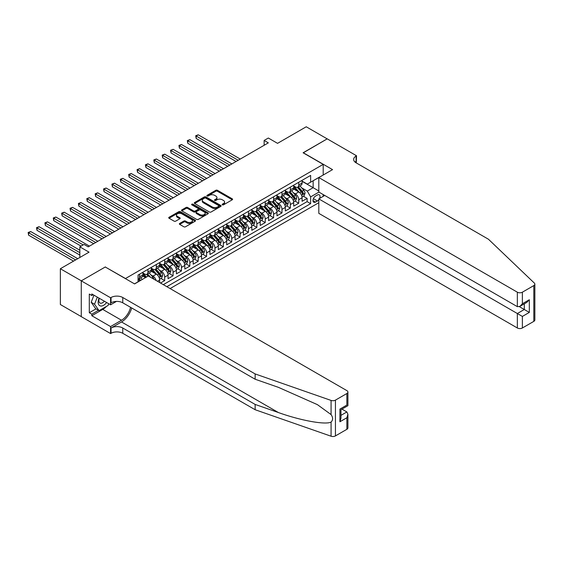 <?xml version="1.0" encoding="UTF-8"?>
<svg xmlns="http://www.w3.org/2000/svg" width="563" height="563" viewBox="0 0 563 563"><rect width="100%" height="100%" fill="white"/><g stroke="black" fill="none" stroke-linecap="round" stroke-linejoin="round"><path stroke-width="0.84" d="M222.364 204.833A0.816 0.472 0 0 0 223.511 204.833L232.252 199.788A1.161 0.669 0 0 0 232.589 199.316A1.161 0.669 0 0 0 232.252 198.838L217.445 190.294A1.161 0.669 0 0 0 215.805 190.294L207.064 195.34A0.816 0.472 0 0 0 208.219 196.001L209.352 195.347A3.723 2.146 0 0 1 214.609 195.347L215.847 196.065A3.723 2.146 0 0 1 216.938 197.585A3.723 2.146 0 0 1 215.847 199.098L214.714 199.752A0.816 0.472 0 0 0 215.868 200.421L216.994 199.766A3.723 2.146 0 0 1 222.258 199.766L223.49 200.477A3.723 2.146 0 0 1 224.581 201.997A3.723 2.146 0 0 1 223.49 203.517L222.364 204.172A0.816 0.472 0 0 0 222.364 204.833L222.364 204.172M179.703 223.434A1.161 0.669 0 0 0 179.365 223.905A1.161 0.669 0 0 0 179.703 224.384L183.855 226.776A1.161 0.669 0 0 0 185.501 226.776L195.206 221.175A1.161 0.669 0 0 0 195.544 220.703A1.161 0.669 0 0 0 195.206 220.224L180.406 211.681A1.161 0.669 0 0 0 178.76 211.681L169.055 217.283A1.161 0.669 0 0 0 168.717 217.761A1.161 0.669 0 0 0 169.055 218.233L174.073 221.132A1.161 0.669 0 0 0 175.719 221.132L179.871 218.733A1.161 0.669 0 0 0 180.209 218.254A1.161 0.669 0 0 0 179.871 217.782L177.38 216.347A3.111 1.795 0 0 1 176.472 215.073A3.111 1.795 0 0 1 178.394 213.419A3.111 1.795 0 0 1 181.779 213.806L191.526 219.429A3.111 1.795 0 0 1 192.433 220.703A3.111 1.795 0 0 1 190.519 222.364A3.111 1.795 0 0 1 187.127 221.97L185.501 221.034A1.161 0.669 0 0 0 183.855 221.034L179.703 223.434L179.703 224.384L183.855 222.005L183.855 221.034M105.387 267.066L125.493 278.53L323.204 164.382L303.098 152.777L327.18 138.871L306.237 126.781L277.545 143.347L268.333 138.026L264.138 140.44L268.333 142.861L88.215 246.847L84.028 244.433L79.84 246.847L79.84 257.488M105.387 266.918L81.304 280.824L60.361 268.734L89.053 252.168L79.84 246.847M209.429 212.012A1.161 0.669 0 0 0 211.076 212.012L220.78 206.41A1.161 0.669 0 0 0 221.118 205.938A1.161 0.669 0 0 0 220.78 205.46L205.974 196.916A1.161 0.669 0 0 0 204.334 196.916L194.629 202.518A1.161 0.669 0 0 0 194.291 202.997A1.161 0.669 0 0 0 194.629 203.468L209.429 212.012M192.117 205.009A0.816 0.472 0 0 1 192.947 205.122L207.979 213.806L198.289 219.394A1.161 0.669 0 0 1 196.642 219.394L181.842 210.851L185.994 208.472L185.994 207.501L181.842 209.9A1.161 0.669 0 0 0 181.504 210.379A1.161 0.669 0 0 0 181.842 210.851L181.842 209.9M185.994 208.472A1.161 0.669 0 0 1 187.641 208.472L187.641 207.501A1.161 0.669 0 0 0 185.994 207.501M187.641 207.501L193.644 210.97A1.161 0.669 0 0 0 195.291 210.97L198.042 209.38A1.161 0.669 0 0 0 198.38 208.901A1.161 0.669 0 0 0 198.042 208.43L191.793 204.819A0.816 0.472 0 0 1 192.947 204.158L207.993 212.842A1.161 0.669 0 0 1 208.331 213.321A1.161 0.669 0 0 1 207.993 213.792L207.993 212.842M81.262 316.596L60.361 304.527L60.361 268.734M160.511 283.027L164.699 280.613L160.891 278.411M159.245 270.064L161.349 271.275A4.736 2.738 60 0 1 164.699 277.08L168.055 275.145L168.055 278.678L173.08 275.771L169.266 273.576M167.626 265.222L169.73 266.44A4.736 2.738 60 0 1 173.08 272.246L176.43 270.31L176.43 273.836L181.455 270.937L177.648 268.734M176.001 260.387L178.105 261.605A4.736 2.738 60 0 1 181.455 267.404L184.805 265.469L184.805 269.001L189.837 266.102L186.022 263.899M184.382 255.553L186.48 256.763A4.736 2.738 60 0 1 189.837 262.569L193.186 260.634L193.186 264.167L198.211 261.26L194.397 259.064M192.757 250.711L194.861 251.928A4.736 2.738 60 0 1 198.211 257.734L201.561 255.799L201.561 259.332L206.586 256.425L202.779 254.223M201.132 245.876L203.236 247.094A4.736 2.738 60 0 1 206.586 252.893L209.943 250.964L209.943 254.49L214.967 251.591L211.153 249.388M209.513 241.041L211.618 242.252A4.736 2.738 60 0 1 214.967 248.058L218.317 246.122L218.317 249.655L223.342 246.756L219.535 244.553M217.888 236.207L219.992 237.417A4.736 2.738 60 0 1 223.342 243.223L226.692 241.288L226.692 244.821L231.724 241.914L227.909 239.718M226.263 231.365L228.367 232.582A4.736 2.738 60 0 1 231.724 238.388L235.074 236.453L235.074 239.979L240.098 237.079L236.284 234.877M234.644 226.53L236.749 227.748A4.736 2.738 60 0 1 240.098 233.546L243.448 231.618L243.448 235.144L248.473 232.245L244.666 230.042M243.019 221.695L245.123 222.906A4.736 2.738 60 0 1 248.473 228.712L251.823 226.776L251.823 230.309L256.855 227.41L253.04 225.207M251.401 216.861L253.505 218.071A4.736 2.738 60 0 1 256.855 223.877L260.205 221.942L260.205 225.474L265.229 222.568L261.415 220.372M259.775 212.019L261.879 213.236A4.736 2.738 60 0 1 265.229 219.042L268.579 217.107L268.579 220.633L273.604 217.733L269.797 215.53M268.15 207.184L270.254 208.401A4.736 2.738 60 0 1 273.604 214.2L276.961 212.265L276.961 215.798L281.986 212.898L278.171 210.696M276.532 202.349L278.636 203.56A4.736 2.738 60 0 1 281.986 209.366L285.335 207.43L285.335 210.963L290.36 208.064L286.553 205.861M284.906 197.514L287.01 198.725A4.736 2.738 60 0 1 290.36 204.531L293.71 202.596L293.71 206.128L298.742 203.222L298.742 199.696A4.736 2.738 -120 0 0 295.392 193.89L293.288 192.673M294.928 201.026L298.742 203.222M145.514 277.608L142.763 276.025M159.674 282.542L159.674 279.98A4.736 2.738 -120 0 0 156.324 274.174L151.144 271.183M156.127 280.494A4.736 2.738 60 0 0 152.974 276.109L150.87 274.899M168.055 275.145A4.736 2.738 -120 0 0 164.699 269.339L159.519 266.348M176.43 270.31A4.736 2.738 -120 0 0 173.08 264.504L167.901 261.514M184.805 265.469A4.736 2.738 -120 0 0 181.455 259.67L176.275 256.679M193.186 260.634A4.736 2.738 -120 0 0 189.837 254.828L184.65 251.837M201.561 255.799A4.736 2.738 -120 0 0 198.211 249.993L193.032 247.002M209.943 250.964A4.736 2.738 -120 0 0 206.586 245.158L201.406 242.167M218.317 246.122A4.736 2.738 -120 0 0 214.967 240.324L209.788 237.333M226.692 241.288A4.736 2.738 -120 0 0 223.342 235.482L218.162 232.491M235.074 236.453A4.736 2.738 -120 0 0 231.724 230.647L226.537 227.656M243.448 231.618A4.736 2.738 -120 0 0 240.098 225.812L234.919 222.821M251.823 226.776A4.736 2.738 -120 0 0 248.473 220.977L243.293 217.98M260.205 221.942A4.736 2.738 -120 0 0 256.855 216.136L251.675 213.145M268.579 217.107A4.736 2.738 -120 0 0 265.229 211.301L260.05 208.31M276.961 212.265A4.736 2.738 -120 0 0 273.604 206.466L268.424 203.475M285.335 207.43A4.736 2.738 -120 0 0 281.986 201.624L276.806 198.633M293.71 202.596A4.736 2.738 -120 0 0 290.36 196.79L285.181 193.799M319.566 198.458A3.674 2.118 120 0 0 319.256 194.819A3.674 2.118 120 0 0 317.419 195.002L315.576 196.065A3.674 2.118 120 0 0 313.176 199.302A3.674 2.118 120 0 0 313.739 202.244A3.674 2.118 120 0 0 315.576 202.061L317.419 200.998A3.674 2.118 120 0 0 318.806 199.738M170.103 288.566L318.806 202.715M323.204 164.382L323.204 175.023M323.204 194.566L323.204 196.353M166.838 286.68L310.635 203.658L310.635 196.888L307.285 191.082L301.662 187.838M134.501 283.872L138.062 281.817L138.062 275.047L310.635 175.41L310.635 182.187L319.847 176.958M318.932 192.103L310.635 196.888M142.918 273.013L144.592 273.984A4.736 2.738 60 0 0 146.964 274.216L150.314 272.281A4.736 2.738 -120 0 0 151.299 270.113L151.299 267.404M151.299 268.178L152.974 269.149A4.736 2.738 60 0 0 155.346 269.381L158.696 267.446A4.736 2.738 -120 0 0 159.674 265.279L159.674 262.569M159.674 263.343L161.349 264.307A4.736 2.738 60 0 0 163.72 264.547L167.07 262.611A4.736 2.738 -120 0 0 168.055 260.444L168.055 257.734M168.055 258.508L169.73 259.473A4.736 2.738 60 0 0 172.095 259.705L175.445 257.777A4.736 2.738 -120 0 0 176.43 255.602L176.43 252.893M176.43 253.667L178.105 254.638A4.736 2.738 60 0 0 180.477 254.87L183.827 252.935A4.736 2.738 -120 0 0 184.805 250.767L184.805 248.058M184.805 248.832L186.48 249.803A4.736 2.738 60 0 0 188.851 250.035L192.201 248.1A4.736 2.738 -120 0 0 193.186 245.932L193.186 243.223M193.186 243.997L194.861 244.961A4.736 2.738 60 0 0 197.226 245.201L200.583 243.265A4.736 2.738 -120 0 0 201.561 241.098L201.561 238.388M201.561 239.162L203.236 240.127A4.736 2.738 60 0 0 205.608 240.359L208.957 238.43A4.736 2.738 -120 0 0 209.943 236.256L209.943 233.546M209.943 234.321L211.618 235.292A4.736 2.738 60 0 0 213.982 235.524L217.332 233.589A4.736 2.738 -120 0 0 218.317 231.421L218.317 228.712M218.317 229.486L219.992 230.457A4.736 2.738 60 0 0 222.364 230.689L225.714 228.754A4.736 2.738 -120 0 0 226.692 226.586L226.692 223.877M226.692 224.651L228.367 225.615A4.736 2.738 60 0 0 230.739 225.854L234.088 223.919A4.736 2.738 -120 0 0 235.074 221.745L235.074 219.042M235.074 219.816L236.749 220.78A4.736 2.738 60 0 0 239.113 221.013L242.47 219.077A4.736 2.738 -120 0 0 243.448 216.91L243.448 214.2M243.448 214.975L245.123 215.946A4.736 2.738 60 0 0 247.495 216.178L250.845 214.243A4.736 2.738 -120 0 0 251.823 212.075L251.823 209.366M251.823 210.14L253.505 211.104A4.736 2.738 60 0 0 255.869 211.343L259.219 209.408A4.736 2.738 -120 0 0 260.205 207.24L260.205 204.531M260.205 205.305L261.879 206.269A4.736 2.738 60 0 0 264.251 206.508L267.601 204.573A4.736 2.738 -120 0 0 268.579 202.399L268.579 199.696M268.579 200.463L270.254 201.434A4.736 2.738 60 0 0 272.626 201.667L275.976 199.731A4.736 2.738 -120 0 0 276.961 197.564L276.961 194.854M276.961 195.628L278.636 196.6A4.736 2.738 60 0 0 281 196.832L284.357 194.897A4.736 2.738 -120 0 0 285.335 192.729L285.335 190.02M285.335 190.794L287.01 191.758A4.736 2.738 60 0 0 289.382 191.997L292.732 190.062A4.736 2.738 -120 0 0 293.71 187.894L293.71 185.185M163.319 284.646L307.116 201.624L307.116 198.387L302.092 201.287L302.092 197.761A4.736 2.738 -120 0 0 298.742 191.955L293.555 188.964M293.71 185.959L295.392 186.923A4.736 2.738 -120 0 0 297.757 187.155A4.736 2.738 -120 0 0 298.742 184.988L298.742 182.278M297.757 187.155L301.106 185.227A4.736 2.738 -120 0 0 302.092 183.052L302.092 180.343M139.568 274.174L139.568 276.883A4.736 2.738 60 0 1 138.589 279.058A4.736 2.738 60 0 1 138.062 279.248M138.589 279.058L141.939 277.123A4.736 2.738 -120 0 0 142.918 274.948L142.918 272.246M147.949 269.339L147.949 272.049A4.736 2.738 60 0 1 146.964 274.216M156.324 264.504L156.324 267.214A4.736 2.738 60 0 1 155.346 269.381M164.699 259.67L164.699 262.372A4.736 2.738 60 0 1 163.72 264.547M173.08 254.828L173.08 257.537A4.736 2.738 60 0 1 172.095 259.705M181.455 249.993L181.455 252.703A4.736 2.738 60 0 1 180.477 254.87M189.837 245.158L189.837 247.868A4.736 2.738 60 0 1 188.851 250.035M198.211 240.324L198.211 243.026A4.736 2.738 60 0 1 197.226 245.201M206.586 235.482L206.586 238.191A4.736 2.738 60 0 1 205.608 240.359M214.967 230.647L214.967 233.356A4.736 2.738 60 0 1 213.982 235.524M223.342 225.812L223.342 228.522A4.736 2.738 60 0 1 222.364 230.689M231.724 220.97L231.724 223.68A4.736 2.738 60 0 1 230.739 225.854M240.098 216.136L240.098 218.845A4.736 2.738 60 0 1 239.113 221.013M248.473 211.301L248.473 214.01A4.736 2.738 60 0 1 247.495 216.178M256.855 206.466L256.855 209.176A4.736 2.738 60 0 1 255.869 211.343M265.229 201.624L265.229 204.334A4.736 2.738 60 0 1 264.251 206.508M273.604 196.79L273.604 199.499A4.736 2.738 60 0 1 272.626 201.667M281.986 191.955L281.986 194.664A4.736 2.738 60 0 1 281 196.832M290.36 187.12L290.36 189.822A4.736 2.738 60 0 1 289.382 191.997M290.36 204.531L290.36 208.064M281.986 209.366L281.986 212.898M273.604 214.2L273.604 217.733M265.229 219.042L265.229 222.568M256.855 223.877L256.855 227.41M248.473 228.712L248.473 232.245M240.098 233.546L240.098 237.079M231.724 238.388L231.724 241.914M223.342 243.223L223.342 246.756M214.967 248.058L214.967 251.591M206.586 252.893L206.586 256.425M198.211 257.734L198.211 261.26M189.837 262.569L189.837 266.102M181.455 267.404L181.455 270.937M173.08 272.246L173.08 275.771M164.699 277.08L164.699 280.613M307.285 191.082L313.148 187.697L313.148 180.73L319.847 176.866M302.092 181.314L318.806 190.963M302.092 181.117L307.285 184.122L310.635 182.187M264.138 140.44L264.138 145.282M303.302 196.184L307.116 198.387M307.116 201.624L310.635 203.658M222.688 204.946L223.49 204.482A3.723 2.146 0 0 0 224.581 202.961L224.581 201.997M216.938 197.585L216.938 198.549A3.723 2.146 0 0 1 215.847 200.069L215.038 200.534M232.252 198.838L232.252 199.788L217.445 191.258A1.161 0.669 0 0 0 215.805 191.258L207.395 196.121M220.78 205.46L220.78 206.41L205.974 197.887A1.161 0.669 0 0 0 204.334 197.887L194.643 203.475M218.726 206.269A0.816 0.472 0 0 0 218.726 205.608L205.727 198.106A0.816 0.472 0 0 0 204.58 198.106L203.384 198.795A3.723 2.146 0 0 0 202.3 200.308A3.723 2.146 0 0 0 203.384 201.828L212.265 206.959A3.723 2.146 0 0 0 217.529 206.959L218.726 206.269L218.726 207.24A0.816 0.472 0 0 0 218.958 206.903L218.958 205.938M202.3 200.308L202.3 201.28A3.723 2.146 0 0 0 203.384 202.8L203.384 201.828M218.726 207.24L217.529 207.923A3.723 2.146 0 0 1 212.265 207.923L203.384 202.8M187.641 208.472L193.644 211.934A1.161 0.669 0 0 0 195.291 211.934L198.042 210.344A1.161 0.669 0 0 0 198.38 209.872L198.38 208.901M199.872 214.566A3.111 1.795 0 0 0 203.264 214.953A3.111 1.795 0 0 0 205.185 213.293A3.111 1.795 0 0 0 204.27 212.026L200.836 210.041A1.161 0.669 0 0 0 199.196 210.041L196.438 211.632A1.161 0.669 0 0 0 196.1 212.11A1.161 0.669 0 0 0 196.438 212.582L199.872 214.566L199.872 215.53A3.111 1.795 0 0 0 203.264 215.925A3.111 1.795 0 0 0 205.185 214.264L205.185 213.293M196.1 212.11L196.1 213.074A1.161 0.669 0 0 0 196.438 213.553L196.438 212.582M199.872 215.53L196.438 213.553M192.433 220.703L192.433 221.667A3.111 1.795 0 0 1 190.519 223.328A3.111 1.795 0 0 1 187.127 222.941L185.501 222.005A1.161 0.669 0 0 0 183.855 222.005M176.472 215.073L176.472 216.044A3.111 1.795 0 0 0 177.38 217.311L177.38 216.347M179.85 218.74L177.38 217.311M195.192 221.189L180.406 212.652A1.161 0.669 0 0 0 178.76 212.652L169.069 218.24M302.021 196.93L304.182 195.678L305.019 193.257A3.139 1.816 -120 0 0 303.802 190.315L299.973 185.881M299.206 192.257L294.667 187.007A9.064 5.236 -120 0 0 293.71 186.008M296.715 190.787L294.175 187.845A7.523 4.342 -120 0 0 293.71 187.338M240.267 159.062L198.253 134.81L196.156 136.021L196.156 138.435L236.073 161.482M297.334 187.331L301.205 191.814A3.139 1.816 60 0 1 302.324 193.975C302.795 194.608 303.126 194.411 303.33 193.391A3.139 1.816 -120 0 0 302.211 191.23L298.383 186.796M297.56 187.254L301.719 192.074A1.598 0.922 60 0 1 302.12 192.701L303.33 193.391M302.324 193.975L302.549 194.348M196.156 138.435L195.699 135.753L238.17 160.272M195.699 135.753L198.253 134.81M99.06 298.137A7.699 4.448 120 0 0 100.868 306.033A7.699 4.448 120 0 0 106.611 302.5M99.32 298.291A5.271 3.047 120 0 0 99.961 303.007A5.271 3.047 120 0 0 100.735 303.246A5.271 3.047 120 0 0 104.366 301.205M108.772 303.746L108.11 305.449L99.067 310.67L95.717 308.735L91.192 302.303L93.951 295.188M99.067 310.67L94.542 304.238L97.3 297.123M91.192 302.303L94.542 304.238M324.752 195.46L318.806 198.894L318.806 213.356L517.348 327.983L517.348 313.521L524.301 309.509L524.301 303.844M318.806 198.894L522.373 316.427L522.373 327.983L533.808 321.382L533.808 285.589A3.554 2.055 0 0 0 534.85 284.139A3.554 2.055 0 0 0 534.336 283.076L488.445 239.233L356.083 162.813A8.29 4.785 180 0 1 353.655 159.428A8.29 4.785 180 0 1 356.083 156.042L356.541 155.775L327.223 138.85L303.225 152.847M303.225 152.707L332.543 169.632L318.806 177.563L517.348 292.19A3.554 2.055 0 0 0 522.373 292.19L533.808 285.589M356.541 155.775L356.295 162.932M318.806 177.563L318.806 192.025L517.348 306.652L517.348 292.19M534.85 284.139L534.85 319.932A3.554 2.055 180 0 1 533.808 321.382M522.373 327.983A3.554 2.055 180 0 1 517.348 327.983M355.035 162.074A8.29 4.785 180 0 1 356.083 161.335L356.083 156.042M519.36 306.652L529.326 312.409L522.373 316.427M522.373 292.19L522.373 303.753L519.86 306.406L517.348 306.652M522.373 303.753L529.326 299.741L526.813 302.394L519.86 306.406M346.864 429.316L346.864 417.753L347.906 414.248L347.906 427.859A3.554 2.055 180 0 1 346.864 429.316L335.435 435.917A3.554 2.055 180 0 1 331.079 436.219L255.138 409.723L255.138 404.431L122.769 328.011A8.29 4.785 -0 0 0 111.045 328.011L121.517 321.966A15.433 8.909 120 0 0 131.714 307.968M255.138 404.431L278.425 412.552C300.677 420.575 325.548 425.065 331.079 422.067C333.099 419.998 333.099 417.507 331.079 414.579L317.419 404.649L278.425 387.351L255.138 379.23L122.769 302.81A8.29 4.785 -0 0 0 111.045 302.81L111.045 297.51L110.58 297.778L81.262 280.853L105.267 266.996L134.585 283.921L148.322 275.99L346.864 390.616A3.554 2.055 -0 0 1 347.906 392.073A3.554 2.055 -0 0 1 346.864 393.523L335.435 400.124L335.435 435.917M255.138 409.723L122.769 333.303A8.29 4.785 -0 0 0 111.045 333.303L110.58 333.57L81.262 316.645L81.262 280.853M255.138 379.23L255.138 373.931L122.769 297.51A8.29 4.785 -0 0 0 111.045 297.51M331.079 414.579L331.079 400.427L255.138 373.931M106.442 306.406A13.329 7.692 -60 0 1 102.748 309.411L91.818 315.723L91.818 314.175L98.483 310.333M93.155 294.731L91.818 295.505L89.306 294.055L89.306 312.725L91.818 314.175M91.818 295.505L91.818 293.956L110.58 304.794L110.58 297.778M110.58 333.57L110.58 326.561L121.517 320.248A13.329 7.692 120 0 0 130.539 307.292M91.818 315.723L110.58 326.561M341.959 409.118L346.864 411.947L347.906 414.248M116.435 301.416L110.58 304.794M331.079 400.427A3.554 2.055 -0 0 0 335.435 400.124M89.306 312.725L95.963 308.876M346.864 417.753L339.911 421.764L340.953 418.267L340.953 409.695L347.906 405.684L347.906 392.073M339.911 421.764L339.911 409.097C341.269 409.878 341.269 409.878 339.911 409.097L346.864 405.079C348.223 405.867 348.223 405.867 346.864 405.079L346.864 393.523M293.64 201.765L295.807 200.512L296.645 198.099A3.139 1.816 -120 0 0 295.42 195.15L291.592 190.716M290.825 197.099L286.286 191.842A9.064 5.236 -120 0 0 285.335 190.843M288.34 195.621L285.8 192.68A7.523 4.342 -120 0 0 285.335 192.18M231.886 163.903L189.879 139.645L187.782 140.856L187.782 143.276L227.698 166.317M288.953 192.166L292.823 196.649A3.139 1.816 60 0 1 293.942 198.809C294.414 199.443 294.752 199.246 294.949 198.232A3.139 1.816 -120 0 0 293.83 196.065L290.001 191.638M289.178 192.096L293.344 196.909A1.598 0.922 60 0 1 293.745 197.536L294.949 198.232M293.942 198.809L294.175 199.182M187.782 143.276L187.317 140.588L229.795 165.114M187.317 140.588L189.879 139.645M285.265 206.6L287.433 205.354L288.27 202.933A3.139 1.816 -120 0 0 287.046 199.985L283.217 195.551M282.45 201.934L277.911 196.677A9.064 5.236 -120 0 0 276.961 195.685M279.959 200.456L277.425 197.522A7.523 4.342 -120 0 0 276.961 197.015M223.511 168.738L181.497 144.48L179.407 145.69L179.407 148.111L219.324 171.159M280.578 197.001L284.449 201.484A3.139 1.816 60 0 1 285.568 203.644C286.039 204.278 286.377 204.088 286.574 203.067A3.139 1.816 -120 0 0 285.455 200.907L281.627 196.473M280.803 196.93L284.962 201.744A1.598 0.922 60 0 1 285.364 202.37L286.574 203.067M285.568 203.644L285.793 204.017M179.407 148.111L178.943 145.423L221.414 169.949M178.943 145.423L181.497 144.48M276.89 211.442L279.051 210.189L279.888 207.768A3.139 1.816 -120 0 0 278.671 204.819L274.843 200.393M274.075 206.769L269.536 201.512A9.064 5.236 -120 0 0 268.579 200.519M271.584 205.298L269.044 202.356A7.523 4.342 -120 0 0 268.579 201.85M215.136 173.573L173.123 149.322L171.025 150.525L171.025 152.946L210.942 175.994M272.196 201.835L276.067 206.318A3.139 1.816 60 0 1 277.193 208.486C277.665 209.112 277.995 208.922 278.192 207.902A3.139 1.816 -120 0 0 277.073 205.741L273.245 201.308M272.429 201.765L276.588 206.579A1.598 0.922 60 0 1 276.989 207.205L278.192 207.902M277.193 208.486L277.418 208.859M171.025 152.946L170.568 150.265L213.039 174.783M170.568 150.265L173.123 149.322M268.509 216.276L270.676 215.024L271.514 212.61A3.139 1.816 -120 0 0 270.289 209.661L266.461 205.228M265.694 211.611L261.155 206.354A9.064 5.236 -120 0 0 260.205 205.354M263.21 210.133L260.669 207.191A7.523 4.342 -120 0 0 260.205 206.684M206.755 178.415L164.741 154.156L162.651 155.367L162.651 157.781L202.567 180.829M263.822 206.677L267.692 211.16A3.139 1.816 60 0 1 268.811 213.321C269.283 213.954 269.621 213.757 269.818 212.744A3.139 1.816 -120 0 0 268.699 210.576L264.87 206.149M264.047 206.6L268.206 211.421A1.598 0.922 60 0 1 268.614 212.047L269.818 212.744M268.811 213.321L269.044 213.694M162.651 157.781L162.186 155.099L204.665 179.618M162.186 155.099L164.741 154.156M260.134 221.111L262.295 219.859L263.132 217.445A3.139 1.816 -120 0 0 261.915 214.496L258.086 210.062M257.319 216.445L252.78 211.188A9.064 5.236 -120 0 0 251.823 210.189M254.828 214.967L252.287 212.026A7.523 4.342 -120 0 0 251.823 211.526M198.38 183.249L156.366 158.991L154.269 160.202L154.269 162.623L194.193 185.663M255.447 211.512L259.318 215.995A3.139 1.816 60 0 1 260.437 218.155C260.908 218.789 261.239 218.592 261.443 217.578A3.139 1.816 -120 0 0 260.324 215.411L256.496 210.984M255.672 211.442L259.832 216.255A1.598 0.922 60 0 1 260.233 216.882L261.443 217.578M260.437 218.155L260.662 218.528M154.269 162.623L153.812 159.934L196.283 184.46M153.812 159.934L156.366 158.991M251.752 225.946L253.92 224.7L254.757 222.279A3.139 1.816 -120 0 0 253.533 219.331L249.705 214.897M248.937 221.28L244.398 216.023A9.064 5.236 -120 0 0 243.448 215.031M246.453 219.802L243.913 216.868A7.523 4.342 -120 0 0 243.448 216.361M189.998 188.084L147.992 163.826L145.894 165.036L145.894 167.457L185.811 190.505M247.066 216.347L250.936 220.83A3.139 1.816 60 0 1 252.055 222.997C252.527 223.624 252.864 223.434 253.061 222.413A3.139 1.816 -120 0 0 251.942 220.253L248.114 215.819M247.298 216.276L251.457 221.09A1.598 0.922 60 0 1 251.858 221.716L253.061 222.413M252.055 222.997L252.287 223.363M145.894 167.457L145.43 164.769L187.908 189.295M145.43 164.769L147.992 163.826M243.378 230.788L245.545 229.535L246.383 227.114A3.139 1.816 -120 0 0 245.158 224.165L241.33 219.739M240.563 226.115L236.024 220.858A9.064 5.236 -120 0 0 235.074 219.866M238.072 224.644L235.538 221.702A7.523 4.342 -120 0 0 235.074 221.196M181.624 192.919L139.61 168.668L137.52 169.878L137.52 172.292L177.436 195.34M238.691 221.189L242.562 225.664A3.139 1.816 60 0 1 243.68 227.832C244.152 228.465 244.49 228.268 244.687 227.248A3.139 1.816 -120 0 0 243.568 225.087L239.739 220.654M238.916 221.111L243.075 225.932A1.598 0.922 60 0 1 243.483 226.551L244.687 227.248M243.68 227.832L243.906 228.205M137.52 172.292L137.055 169.611L179.527 194.129M137.055 169.611L139.61 168.668M235.003 235.623L237.164 234.37L238.001 231.956A3.139 1.816 -120 0 0 236.784 229.007L232.955 224.574M232.188 230.957L227.649 225.7A9.064 5.236 -120 0 0 226.692 224.7M229.697 229.479L227.156 226.537A7.523 4.342 -120 0 0 226.692 226.03M173.249 197.761L131.235 173.503L129.138 174.713L129.138 177.127L169.055 200.175M230.309 226.023L234.187 230.506A3.139 1.816 60 0 1 235.306 232.667C235.777 233.3 236.108 233.103 236.305 232.09A3.139 1.816 -120 0 0 235.186 229.922L231.358 225.496M230.541 225.946L234.701 230.767A1.598 0.922 60 0 1 235.102 231.393L236.305 232.09M235.306 232.667L235.531 233.04M129.138 177.127L128.681 174.446L171.152 198.964M128.681 174.446L131.235 173.503M226.622 240.457L228.789 239.212L229.627 236.791A3.139 1.816 -120 0 0 228.402 233.842L224.574 229.408M223.807 235.791L219.267 230.534A9.064 5.236 -120 0 0 218.317 229.535M221.322 234.314L218.782 231.379A7.523 4.342 -120 0 0 218.317 230.872M164.868 202.596L122.854 178.337L120.763 179.548L120.763 181.969L160.68 205.016M221.935 230.858L225.805 235.341A3.139 1.816 60 0 1 226.924 237.502C227.396 238.135 227.734 237.945 227.931 236.924A3.139 1.816 -120 0 0 226.812 234.764L222.983 230.33M222.16 230.788L226.319 235.601A1.598 0.922 60 0 1 226.727 236.228L227.931 236.924M226.924 237.502L227.156 237.875M120.763 181.969L120.299 179.28L162.777 203.806M120.299 179.28L122.854 178.337M218.247 245.292L220.407 244.046L221.245 241.626A3.139 1.816 -120 0 0 220.027 238.677L216.199 234.25M215.432 240.626L210.893 235.369A9.064 5.236 -120 0 0 209.943 234.377M212.941 239.155L210.4 236.214A7.523 4.342 -120 0 0 209.943 235.707M156.493 207.43L114.479 183.179L112.382 184.382L112.382 186.803L152.306 209.851M213.56 235.693L217.431 240.176A3.139 1.816 60 0 1 218.55 242.343C219.021 242.97 219.352 242.78 219.556 241.759A3.139 1.816 -120 0 0 218.437 239.599L214.609 235.165M213.785 235.623L217.944 240.436A1.598 0.922 60 0 1 218.345 241.063L219.556 241.759M218.55 242.343L218.775 242.709M112.382 186.803L111.924 184.122L154.396 208.641M111.924 184.122L114.479 183.179M209.865 250.134L212.033 248.881L212.87 246.46A3.139 1.816 -120 0 0 211.646 243.519L207.817 239.085M207.057 245.461L202.511 240.211A9.064 5.236 -120 0 0 201.561 239.212M204.566 243.99L202.026 241.048A7.523 4.342 -120 0 0 201.561 240.542M148.111 212.265L106.104 188.014L104.007 189.224L104.007 191.638L143.924 214.686M205.178 240.535L209.049 245.018A3.139 1.816 60 0 1 210.168 247.178C210.639 247.811 210.977 247.614 211.174 246.594A3.139 1.816 -120 0 0 210.055 244.433L206.227 240M205.411 240.457L209.57 245.278A1.598 0.922 60 0 1 209.971 245.904L211.174 246.594M210.168 247.178L210.4 247.551M104.007 191.638L103.55 188.957L146.021 213.476M103.55 188.957L106.104 188.014M201.491 254.969L203.658 253.716L204.496 251.302A3.139 1.816 -120 0 0 203.271 248.353L199.443 243.92M198.676 250.303L194.136 245.046A9.064 5.236 -120 0 0 193.186 244.046M196.184 248.825L193.651 245.883A7.523 4.342 -120 0 0 193.186 245.384M139.737 217.107L97.723 192.849L95.633 194.059L95.633 196.48L135.549 219.521M196.804 245.369L200.674 249.852A3.139 1.816 60 0 1 201.793 252.013C202.265 252.646 202.603 252.449 202.8 251.436A3.139 1.816 -120 0 0 201.681 249.268L197.852 244.842M197.029 245.292L201.188 250.113A1.598 0.922 60 0 1 201.596 250.739L202.8 251.436M201.793 252.013L202.018 252.386M95.633 196.48L95.168 193.792L137.639 218.31M95.168 193.792L97.723 192.849M193.116 259.803L195.277 258.558L196.114 256.137A3.139 1.816 -120 0 0 194.897 253.188L191.068 248.755M190.301 255.138L185.762 249.881A9.064 5.236 -120 0 0 184.805 248.888M187.81 253.66L185.269 250.725A7.523 4.342 -120 0 0 184.805 250.218M131.362 221.942L89.348 197.683L87.251 198.894L87.251 201.315L127.168 224.363M188.422 250.204L192.3 254.687A3.139 1.816 60 0 1 193.419 256.848C193.89 257.481 194.221 257.291 194.418 256.271A3.139 1.816 -120 0 0 193.299 254.11L189.478 249.676M188.654 250.134L192.813 254.948A1.598 0.922 60 0 1 193.215 255.574L194.418 256.271M193.419 256.848L193.644 257.221M87.251 201.315L86.793 198.626L129.265 223.152M86.793 198.626L89.348 197.683M184.734 264.638L186.902 263.393L187.739 260.972A3.139 1.816 -120 0 0 186.515 258.023L182.686 253.596M181.919 259.972L177.38 254.715A9.064 5.236 -120 0 0 176.43 253.723M179.435 258.501L176.895 255.56A7.523 4.342 -120 0 0 176.43 255.053M122.98 226.776L80.966 202.525L78.876 203.729L78.876 206.149L118.793 229.197M180.047 255.039L183.918 259.522A3.139 1.816 60 0 1 185.037 261.689C185.509 262.316 185.846 262.126 186.043 261.105A3.139 1.816 -120 0 0 184.924 258.945L181.096 254.511M180.273 254.969L184.439 259.782A1.598 0.922 60 0 1 184.84 260.409L186.043 261.105M185.037 261.689L185.269 262.062M78.876 206.149L78.412 203.468L120.89 227.987M78.412 203.468L80.966 202.525M176.36 269.48L178.527 268.227L179.365 265.806A3.139 1.816 -120 0 0 178.14 262.865L174.312 258.431M173.545 264.807L169.006 259.557A9.064 5.236 -120 0 0 168.055 258.558M171.053 263.336L168.513 260.395A7.523 4.342 -120 0 0 168.055 259.888M114.606 231.611L72.592 207.36L70.495 208.57L70.495 210.984L110.418 234.032M171.673 259.881L175.543 264.364A3.139 1.816 60 0 1 176.662 266.524C177.134 267.158 177.465 266.961 177.669 265.94A3.139 1.816 -120 0 0 176.55 263.78L172.721 259.346M171.898 259.803L176.057 264.624A1.598 0.922 60 0 1 176.458 265.25L177.669 265.94M176.662 266.524L176.888 266.897M70.495 210.984L70.037 208.303L112.509 232.822M70.037 208.303L72.592 207.36M167.985 274.315L170.146 273.062L170.983 270.648A3.139 1.816 -120 0 0 169.759 267.699L165.937 263.266M165.17 269.649L160.631 264.392A9.064 5.236 -120 0 0 159.674 263.393M162.679 268.171L160.138 265.229A7.523 4.342 -120 0 0 159.674 264.73M106.224 236.453L64.217 212.195L62.12 213.405L62.12 215.826L102.037 238.867M163.291 264.716L167.162 269.198A3.139 1.816 60 0 1 168.281 271.359C168.752 271.992 169.09 271.795 169.287 270.782A3.139 1.816 -120 0 0 168.168 268.614L164.34 264.188M163.523 264.645L167.683 269.459A1.598 0.922 60 0 1 168.084 270.085L169.287 270.782M168.281 271.359L168.513 271.732M62.12 215.826L61.663 213.138L104.134 237.663M61.663 213.138L64.217 212.195M159.603 279.149L161.771 277.904L162.608 275.483A3.139 1.816 -120 0 0 161.384 272.534L157.556 268.101M156.788 274.484L152.249 269.227A9.064 5.236 -120 0 0 151.299 268.234M154.297 273.006L151.764 270.071A7.523 4.342 -120 0 0 151.299 269.564M97.849 241.288L55.836 217.029L53.745 218.24L53.745 220.661L93.662 243.709M154.916 269.55L158.787 274.033A3.139 1.816 60 0 1 159.906 276.194C160.378 276.827 160.715 276.637 160.912 275.617A3.139 1.816 -120 0 0 159.793 273.456L155.965 269.023M155.142 269.48L159.301 274.294A1.598 0.922 60 0 1 159.709 274.92L160.912 275.617M159.906 276.194L160.138 276.567M53.745 220.661L53.281 217.972L95.752 242.498M53.281 217.972L55.836 217.029M154.065 279.304A3.139 1.816 -120 0 0 153.009 277.369L149.181 272.942M146.464 277.066L143.875 274.061A9.064 5.236 -120 0 0 142.918 273.069M145.655 277.531L143.382 274.906A7.523 4.342 -120 0 0 142.918 274.399M89.475 246.122L47.461 221.871L45.364 223.075L45.364 225.496L81.093 246.122M150.525 277.263L147.59 273.857M146.767 274.315L148.252 276.032M146.535 274.385L148.055 276.144M45.364 225.496L44.906 222.814L83.19 244.912M44.906 222.814L47.461 221.871M142.277 279.48L140.799 277.777M79.84 250.232L39.079 226.706L36.989 227.916L36.989 230.33L79.84 255.074M140.687 280.402L139.209 278.699M138.385 279.149L139.87 280.867M138.16 279.227L139.68 280.979M36.989 230.33L36.525 227.649L79.84 252.653M36.525 227.649L39.079 226.706M77.743 258.699L30.705 231.541L28.607 232.751L28.607 235.172L73.556 261.119M28.607 235.172L28.15 232.484L75.646 259.909M28.15 232.484L30.705 231.541M152.974 276.109L156.324 274.174M161.349 271.275L164.699 269.339M169.73 266.44L173.08 264.504M178.105 261.605L181.455 259.67M186.48 256.763L189.837 254.828M194.861 251.928L198.211 249.993M203.236 247.094L206.586 245.158M211.618 242.252L214.967 240.324M219.992 237.417L223.342 235.482M228.367 232.582L231.724 230.647M236.749 227.748L240.098 225.812M245.123 222.906L248.473 220.977M253.505 218.071L256.855 216.136M261.879 213.236L265.229 211.301M270.254 208.401L273.604 206.466M278.636 203.56L281.986 201.624M287.01 198.725L290.36 196.79M295.392 193.89L298.742 191.955M298.742 184.988L302.092 183.052M139.568 276.883L142.918 274.948M147.949 272.049L151.299 270.113M156.324 267.214L159.674 265.279M164.699 262.372L168.055 260.444M173.08 257.537L176.43 255.602M181.455 252.703L184.805 250.767M189.837 247.868L193.186 245.932M198.211 243.026L201.561 241.098M206.586 238.191L209.943 236.256M214.967 233.356L218.317 231.421M223.342 228.522L226.692 226.586M231.724 223.68L235.074 221.745M240.098 218.845L243.448 216.91M248.473 214.01L251.823 212.075M256.855 209.176L260.205 207.24M265.229 204.334L268.579 202.399M273.604 199.499L276.961 197.564M281.986 194.664L285.335 192.729M290.36 189.822L293.71 187.894M298.742 199.696L302.092 197.761M157.457 281.261L159.674 279.98M313.401 198.683L317.419 200.998M312.979 200.562L315.576 202.061M223.49 204.482L223.49 203.517M214.714 200.421L214.714 199.752M215.847 200.069L215.847 199.098M207.064 196.001L207.064 195.34M215.805 191.258L215.805 190.294M217.445 191.258L217.445 190.294M194.629 203.468L194.629 202.518M204.334 197.887L204.334 196.916M205.974 197.887L205.974 196.916M212.265 207.923L212.265 206.959M217.529 207.923L217.529 206.959M193.644 211.934L193.644 210.97M195.291 211.934L195.291 210.97M198.042 210.344L198.042 209.38M192.947 205.122L192.947 204.158M185.501 222.005L185.501 221.034M187.127 222.941L187.127 221.97M179.871 218.733L179.871 217.782M169.055 218.233L169.055 217.283M178.76 212.652L178.76 211.681M180.406 212.652L180.406 211.681M195.206 221.175L195.206 220.224M301.543 195.319L304.998 193.32M294.667 187.007L295.096 186.754M302.211 191.23L303.802 190.315M299.706 192.673L301.205 191.814M529.326 299.741L529.326 312.409M278.425 412.552L121.517 321.966M122.769 302.81L122.769 297.51M122.769 328.011L122.769 333.303M331.079 436.219L331.079 422.067M111.045 328.011L111.045 333.303M102.748 309.411L121.517 320.248M340.953 415.36L346.864 411.947M293.161 200.154L296.624 198.155M286.286 191.842L286.722 191.596M293.83 196.065L295.42 195.15M291.331 197.514L292.823 196.649M284.787 204.988L288.249 202.997M277.911 196.677L278.34 196.431M285.455 200.907L287.046 199.985M282.95 202.349L284.449 201.484M276.412 209.83L279.867 207.831M269.536 201.512L269.966 201.265M277.073 205.741L278.671 204.819M274.575 207.184L276.067 206.318M268.03 214.665L271.493 212.666M261.155 206.354L261.591 206.1M268.699 210.576L270.289 209.661M266.193 212.026L267.692 211.16M259.656 219.5L263.118 217.501M252.78 211.188L253.209 210.942M260.324 215.411L261.915 214.496M257.819 216.861L259.318 215.995M251.274 224.341L254.736 222.343M244.398 216.023L244.835 215.777M251.942 220.253L253.533 219.331M249.444 221.695L250.936 220.83M242.899 229.176L246.362 227.178M236.024 220.858L236.453 220.612M243.568 225.087L245.158 224.165M241.063 226.53L242.562 225.664M234.525 234.011L237.98 232.012M227.649 225.7L228.078 225.446M235.186 229.922L236.784 229.007M232.688 231.372L234.187 230.506M226.143 238.846L229.605 236.847M219.267 230.534L219.704 230.288M226.812 234.764L228.402 233.842M224.306 236.207L225.805 235.341M217.768 243.688L221.231 241.689M210.893 235.369L211.322 235.123M218.437 239.599L220.027 238.677M215.932 241.041L217.431 240.176M209.387 248.522L212.849 246.524M202.511 240.211L202.947 239.958M210.055 244.433L211.646 243.519M207.557 245.876L209.049 245.018M201.012 253.357L204.475 251.358M194.136 245.046L194.566 244.792M201.681 249.268L203.271 248.353M199.175 250.718L200.674 249.852M192.637 258.192L196.093 256.2M185.762 249.881L186.191 249.634M193.299 254.11L194.897 253.188M190.801 255.553L192.3 254.687M184.256 263.034L187.718 261.035M177.38 254.715L177.817 254.469M184.924 258.945L186.515 258.023M182.419 260.387L183.918 259.522M175.881 267.868L179.344 265.87M169.006 259.557L169.435 259.304M176.55 263.78L178.14 262.865M174.044 265.222L175.543 264.364M167.507 272.703L170.962 270.704M160.631 264.392L161.06 264.146M168.168 268.614L169.759 267.699M165.67 270.064L167.162 269.198M159.125 277.538L162.587 275.546M152.249 269.227L152.679 268.98M159.793 273.456L161.384 272.534M157.288 274.899L158.787 274.033M143.875 274.061L144.304 273.815M151.862 278.031L153.009 277.369"/></g></svg>
